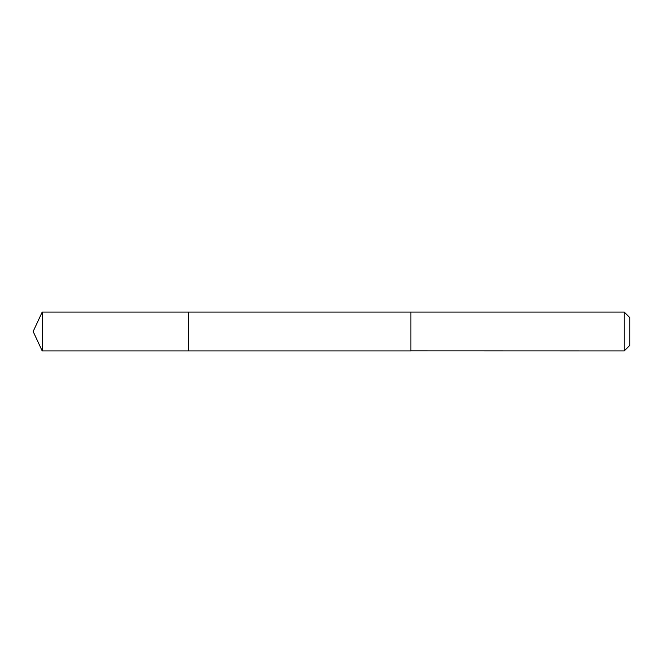 <?xml version="1.0" encoding="UTF-8"?>
<svg xmlns="http://www.w3.org/2000/svg" width="663" height="663" viewBox="0 0 663 663"><rect width="100%" height="100%" fill="white"/><g stroke="black" fill="none" stroke-linecap="round" stroke-linejoin="round"><path stroke-width="0.99" d="M188.623 350.934L188.623 312.066L42.208 312.066L42.208 350.934L188.623 350.934L188.623 312.066L410.878 312.074L410.878 350.926L42.208 350.934L33.15 331.5L42.208 350.934M410.878 350.884L624.239 350.934L624.239 312.066L410.878 312.066L410.878 350.884M624.239 312.066L629.85 317.676L629.85 345.324L624.239 350.934M33.15 331.5L42.208 312.066"/></g></svg>
